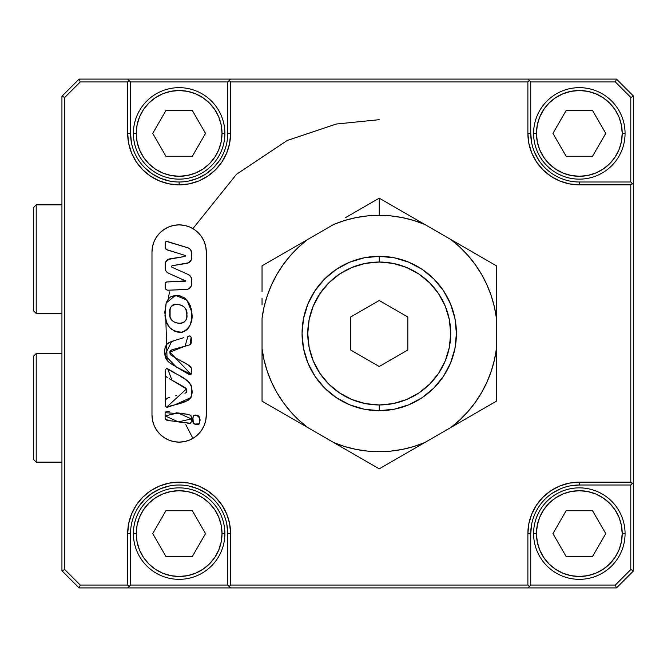<?xml version="1.0" encoding="UTF-8"?>
<svg xmlns="http://www.w3.org/2000/svg" width="667" height="667" viewBox="0 0 667 667"><rect width="100%" height="100%" fill="white"/><g stroke="black" fill="none" stroke-linecap="round" stroke-linejoin="round"><path stroke-width="1" d="M262.039 291.754L262.039 265.833L333.783 224.404A118.184 118.184 0 0 1 379.24 215.316L379.24 198.166L349.5 215.333M379.24 256.32L379.24 262.039A71.461 71.461 0 0 1 450.7 333.5A71.461 71.461 0 0 1 379.24 404.961L379.24 410.68A77.18 77.18 0 0 0 456.42 333.5A77.18 77.18 0 0 0 379.24 256.32A77.18 77.18 0 0 0 302.059 333.5A77.18 77.18 0 0 0 379.24 410.68L379.24 404.961L393.18 403.593L406.587 399.525L418.943 392.921L429.773 384.034L438.661 373.203L445.264 360.847L449.325 347.44L450.7 333.5L449.325 319.56L445.264 306.153L438.661 293.797L429.773 282.966L418.943 274.079L406.587 267.475L393.18 263.407L379.24 262.039L365.299 263.407L351.893 267.475L339.536 274.079L328.706 282.966L319.818 293.797L313.215 306.153L309.146 319.56L307.77 333.5L309.146 347.44L313.215 360.847L319.818 373.203L328.706 384.034L339.536 392.921L351.893 399.525L365.299 403.593L379.24 404.961A71.461 71.461 0 0 1 307.77 333.5A71.461 71.461 0 0 1 379.24 262.039L379.24 256.32L394.297 257.804L408.771 262.198L422.119 269.326L433.817 278.923L443.413 290.62L450.542 303.96L454.936 318.442L456.42 333.5L454.936 348.558L450.542 363.04L443.413 376.38L433.817 388.077L422.119 397.674L408.771 404.802L394.297 409.196L379.24 410.68L364.182 409.196L349.7 404.802L336.36 397.674L324.662 388.077L315.066 376.38L307.929 363.04L303.535 348.558L302.059 333.5L303.535 318.442L307.929 303.96L315.066 290.62L324.662 278.923L336.36 269.326L349.7 262.198L364.182 257.804L379.24 256.32M185.534 320.468L183.517 322.528L180.915 323.353L176.405 322.861L173.112 321.419L171.219 319.41L170.093 316.908L170.102 309.613L170.994 307.02L172.828 305.002L175.479 304.385L180.023 304.836L183.375 306.303L185.201 308.346L186.36 310.839L186.877 314.465C188.961 327.43 167.425 325.004 169.893 313.265L169.902 314.174M170.602 318.184L172.411 320.852M173.103 321.419L173.737 321.836M182.7 322.936L184.259 322.019M186.035 319.485L186.702 317.2M186.777 316.533L186.785 313.548M188.978 327.339L190.387 324.479L191.771 318.226L191.696 311.822C193.313 321.069 190.278 327.847 182.583 332.141C171.978 332.124 166.108 326.63 164.974 315.674L166.158 303.018L175.479 295.364L186.935 300.117L191.696 311.822L191.196 308.696M191.171 308.604L188.811 302.693M188.828 302.718L184.584 297.932L178.689 295.514L181.774 296.373M178.706 295.523L170.869 296.648L168.484 298.808L166.158 303.018L164.749 312.481L166.442 321.911L169.576 327.489L174.729 331.216L177.847 332.149L182.65 332.124L178.964 332.324M167.509 300.192L166.183 302.943M188.978 335.976L187.927 336.276L185.059 346.173L169.902 352.151L191.062 374.337L176.246 366.975L164.841 355.127L171.719 341.421L183.834 337.644M183.825 337.652L171.744 341.404M171.686 341.429L169.802 342.221M176.788 339.803L169.735 342.246L166.316 344.731L164.882 348.758L164.649 352.951M165.099 347.615L164.691 350.742M164.649 353.043L166.2 359.154L169.034 362.314L173.687 365.433M165.216 356.82L166.2 359.154M167.517 360.93L170.127 363.123M170.852 363.615L180.949 369.668L191.062 374.337L191.371 368.676M172.461 371.452L166.383 368.309L165.199 370.869L165.75 406.603L166.625 407.17L186.477 388.944L171.944 380.198L167.667 368.726C175.721 375.213 190.545 377.647 191.921 389.578C194.214 403.868 175.796 403.435 166.625 407.17L170.76 406.203M191.387 416.817L191.421 418.392L190.895 415.299L186.36 414.107L190.895 415.299M182.266 413.49L186.36 414.107L165.149 412.698L165.124 414.307M165.124 415.875L178.081 412.973L191.396 418.909L178.331 421.903L165.124 415.875L165.133 416.4L165.116 414.832M192.938 417.767L193.288 416.058L194.222 415.216L192.938 417.767C194.322 411.656 202.151 417.208 199.525 422.086C198.583 427.931 190.003 422.678 192.938 417.767L193.313 423.362L194.43 424.07L199.291 423.853L199.491 418.593M190.779 286.918L191.279 285.951L189.27 288.486L187.277 289.378L168.092 290.203L186.193 289.528A5.72 5.72 0 0 0 191.696 283.808A5.72 5.72 0 0 1 186.193 289.528L168.092 290.203A2.86 2.86 0 0 1 165.133 287.352A2.86 2.86 0 0 0 166.892 289.995L167.992 290.212A2.86 2.86 0 0 0 168.092 290.203A2.86 2.86 0 0 1 167.992 290.212L166.892 289.995L165.349 288.444L165.133 283.675A1.718 1.718 0 0 1 166.783 281.958L185.451 280.849L168.526 273.245A5.72 5.72 0 0 1 165.133 268.017L165.133 264.474A5.72 5.72 0 0 1 169.952 258.821L184.859 256.462A0.575 0.575 0 0 0 184.934 255.353L167.15 249.917A2.86 2.86 0 0 1 165.133 247.182L165.133 243.122A1.718 1.718 0 0 1 167.35 241.487L187.652 247.69A5.72 5.72 0 0 1 191.696 253.16L191.696 257.729A5.72 5.72 0 0 1 186.877 263.382L172.294 265.691L188.769 262.723A5.72 5.72 0 0 0 188.778 262.723L191.346 259.713L190.328 261.447M204.244 425.329A27.155 27.155 0 0 0 206.295 414.966A27.155 27.155 0 0 1 179.14 442.129A27.155 27.155 0 0 0 201.709 430.073M201.726 430.04A27.155 27.155 0 0 0 204.21 425.396L201.717 430.057L198.341 434.175L194.222 437.552L189.528 440.062L184.434 441.604L179.14 442.129L173.837 441.604L168.743 440.062L164.049 437.552L159.938 434.175L156.553 430.057L154.052 425.363L152.501 420.268L151.984 414.966L151.984 252.034L152.501 246.732L154.052 241.637L156.553 236.943L159.938 232.825L164.049 229.448L168.743 226.938L173.837 225.396L179.14 224.871L184.434 225.396L189.528 226.938L194.222 229.448L198.341 232.825L201.717 236.943L204.227 241.637L205.769 246.732L206.295 252.034L206.295 414.966L205.769 420.268L204.227 425.363M179.14 181.999A48.599 48.599 0 0 0 227.73 133.4L230.59 133.4A51.451 51.451 0 0 1 179.14 184.851L179.123 181.999A48.599 48.599 0 0 1 130.54 133.4A48.599 48.599 0 0 0 179.14 181.999L179.14 184.851L169.101 183.867L159.446 180.94L150.55 176.18L142.755 169.785L136.351 161.989L131.599 153.093L128.673 143.438L127.68 133.4L127.68 81.949L80.273 81.949L64.791 97.424L64.791 569.576L80.273 585.051L127.68 585.051L127.68 533.6L128.673 523.562L131.599 513.907L136.351 505.011L142.755 497.215L150.55 490.82L159.446 486.06L169.101 483.133L179.14 482.149L189.178 483.133L198.824 486.06L207.72 490.82L215.524 497.215L221.919 505.011L226.672 513.907L229.606 523.562L230.59 533.6L230.59 585.051L527.88 585.051L527.88 533.6L528.873 523.562L531.799 513.907L536.551 505.011L542.955 497.215L550.75 490.82L559.646 486.06L569.301 483.133L579.34 482.149L630.79 482.149L630.79 184.851L579.34 184.851L569.301 183.867L559.646 180.94L550.75 176.18L542.955 169.785L536.551 161.989L531.799 153.093L528.873 143.438L527.88 133.4L527.88 81.949L230.59 81.949L230.59 133.4L229.606 143.438L226.672 153.093L221.919 161.989L215.524 169.785L207.72 176.18L198.824 180.94L189.178 183.867L179.14 184.851A51.451 51.451 0 0 1 127.68 133.4L130.54 133.4L130.54 81.949L227.73 81.949L227.73 133.4A48.599 48.599 0 0 1 179.14 181.999L179.156 181.999M192.905 438.377L185.818 424.654M167.125 360.472L165.841 320.06M168.184 299.191L169.501 291.896M192.905 228.623L236.518 174.279L287.21 140.495L336.226 124.045L379.24 119.676M356.737 455.844L262.039 401.167L262.039 318.317A118.184 118.184 0 0 1 307.487 239.595L295.915 246.273L307.487 239.595L298.583 247.123L290.462 255.486L283.242 264.566M496.44 304.936L496.44 401.167L379.24 468.834L333.783 442.596L379.24 468.834L424.687 442.596A118.184 118.184 0 0 1 333.783 442.596L344.756 446.54L356.061 449.383L367.592 451.109L379.24 451.684L390.879 451.109L402.409 449.383L413.715 446.54L424.687 442.596L496.44 401.167L496.44 348.683A118.184 118.184 0 0 1 450.992 427.405L459.888 419.877L468.009 411.514L475.229 402.434M496.44 291.754L496.44 298.291M473.979 252.868L496.44 265.833L496.44 318.317L496.44 265.833L473.979 252.868M462.548 246.265L467.158 248.924M473.937 414.157L450.992 427.405M496.44 375.246L496.44 401.167M496.44 362.064L496.44 368.626M401.709 455.861L379.24 468.834M413.123 449.275L408.971 451.667M262.039 362.064L262.039 401.167L307.487 427.405A118.184 118.184 0 0 1 262.039 348.683L264.099 360.163L267.292 371.377L264.099 360.163M262.039 375.246L262.039 368.701M284.509 414.14L262.039 401.167M295.923 420.727L291.321 418.076M262.039 304.936L262.039 298.374M345.323 217.75L379.24 198.166L496.44 265.833M491.187 295.623L494.372 306.837L491.187 295.623L486.91 284.784L481.582 274.412L475.263 264.616L468.009 255.486L459.888 247.123L450.992 239.595A118.184 118.184 0 0 1 496.44 318.317L494.372 306.837M633.65 96.24L633.65 570.76L616.5 587.91L79.09 587.91L80.273 585.051L127.68 585.051L129.115 586.485L127.68 587.91L79.09 587.91L80.273 585.051L64.791 569.576L61.939 570.76L61.939 96.24L64.791 97.424L64.791 569.576L61.939 570.76L79.09 587.91L61.939 570.76L61.939 96.24L64.791 97.424L80.273 81.949L79.09 79.09L527.88 79.09L529.315 80.515L527.88 81.949L230.59 81.949L229.165 80.515L230.59 79.09L616.5 79.09L633.65 96.24L616.5 79.09L527.88 79.09L530.74 81.949L615.316 81.949L630.79 97.424L630.79 181.999L579.34 181.999A48.599 48.599 0 0 1 530.74 133.4A48.599 48.599 0 0 0 579.34 181.999L579.34 184.851A51.451 51.451 0 0 1 527.88 133.4L530.74 133.4L530.74 81.949L615.316 81.949L616.5 79.09L615.316 81.949L630.79 97.424L630.79 181.999L579.34 181.999L579.34 184.851L630.79 184.851L632.224 183.425L633.65 184.851L633.65 482.149L632.224 483.575L630.79 482.149L630.79 184.851L632.224 183.425L630.79 181.999L633.65 184.851L633.65 96.24L630.79 97.424L633.65 96.24M530.74 533.6L530.74 585.051L530.74 533.6A48.599 48.599 0 0 1 579.34 485.001A48.599 48.599 0 0 0 530.74 533.6L527.88 533.6A51.451 51.451 0 0 1 579.34 482.149L579.34 485.001L579.34 482.149L630.79 482.149L632.224 483.575L633.65 482.149L633.65 570.76L616.5 587.91L615.316 585.051L530.74 585.051L527.88 587.91L230.59 587.91L229.165 586.485L230.59 585.051L527.88 585.051L529.315 586.485L527.88 585.051L527.88 533.6L530.74 533.6L531.674 524.112M130.54 533.6A48.599 48.599 0 0 1 179.14 485.001A48.599 48.599 0 0 1 227.73 533.6A48.599 48.599 0 0 0 179.14 485.001A48.599 48.599 0 0 0 130.54 533.6L127.68 533.6A51.451 51.451 0 0 1 179.14 482.149A51.451 51.451 0 0 1 230.59 533.6L227.73 533.6L230.59 533.6L230.59 585.051L229.165 586.485L227.73 585.051L130.54 585.051L129.115 586.485L127.68 585.051L127.68 533.6L130.54 533.6L130.54 585.051L130.54 533.6M79.09 79.09L61.939 96.24L79.09 79.09L127.68 79.09L129.115 80.515L127.68 81.949L80.273 81.949L79.09 79.09M552.343 493.196L560.739 488.703M569.843 485.943L579.34 485.001L630.79 485.001L630.79 569.576L615.316 585.051L530.74 585.051L527.88 587.91L616.5 587.91L615.316 585.051L630.79 569.576L633.65 570.76L630.79 569.576L630.79 485.001L632.224 483.575L630.79 485.001L579.34 485.001M138.728 506.603L144.772 499.241L152.143 493.196L160.539 488.703L169.66 485.935M188.619 485.935L197.732 488.703L206.136 493.196L213.498 499.241M226.797 524.12L227.73 533.6L227.73 585.051L130.54 585.051L127.68 587.91L230.59 587.91L227.73 585.051L227.73 533.6M219.543 160.397L213.498 167.759L206.136 173.804L197.732 178.297L188.619 181.065M169.66 181.065L160.539 178.297L152.143 173.804L144.772 167.759M131.474 142.88L130.54 133.4L130.54 81.949L129.115 80.515L127.68 81.949L127.68 133.4L130.54 133.4M538.928 160.397L534.442 151.993M531.674 142.888L530.74 133.4L530.74 81.949L529.315 80.515L527.88 81.949L527.88 133.4L530.74 133.4M129.115 80.515L130.54 81.949L227.73 81.949L230.59 79.09L127.68 79.09L129.115 80.515M227.73 133.4L230.59 133.4L230.59 81.949L229.165 80.515L227.73 81.949L227.73 133.4M151.984 414.966A27.155 27.155 0 0 0 179.14 442.129A27.155 27.155 0 0 1 151.984 414.966L151.984 252.034A27.155 27.155 0 0 1 179.14 224.871A27.155 27.155 0 0 1 206.295 252.034L206.295 414.966M191.279 285.951L191.696 279.765A5.72 5.72 0 0 0 189.686 275.413L188.302 274.537A5.72 5.72 0 0 1 191.696 279.765L190.77 276.647L191.462 278.139M171.586 266.7L171.819 265.933A0.859 0.859 0 0 0 172.086 267.317L188.302 274.537L190.77 276.647M188.302 274.537L172.086 267.317A0.859 0.859 0 0 1 172.294 265.691L171.819 265.933M191.346 259.713L191.696 253.16L190.579 249.758A5.72 5.72 0 0 0 190.57 249.758M188.494 248.024L166.558 241.437A1.718 1.718 0 0 0 166.55 241.437L165.825 241.746L166.558 241.437M165.825 241.746L165.316 242.354A1.718 1.718 0 0 0 165.133 243.122L165.133 247.182A2.86 2.86 0 0 0 167.15 249.917L184.934 255.353A0.575 0.575 0 0 1 184.859 256.462L169.952 258.821A5.72 5.72 0 0 0 165.483 262.49L165.366 269.643A5.72 5.72 0 0 0 168.526 273.245L185.318 280.715L185.209 281.266L166.783 281.958A1.718 1.718 0 0 0 165.608 282.483L165.258 283.033L166.783 281.958L185.384 281.199M165.133 283.675L165.133 287.352L165.258 283.033M199.466 417.784L196.873 415.349L198.149 415.624L199.325 416.858L198.149 415.624M165.083 417.984L165.316 418.993L168.959 420.702L174.195 421.194M172.111 420.919L178.314 421.903M178.281 421.894L190.337 423.228L191.254 422.053L191.396 418.909M187.677 423.22L189.245 423.328M189.361 423.337L190.779 422.986M167.692 407.153L174.779 404.852L190.962 397.54L191.671 395.523L191.346 386.01L189.228 382.333L184.109 378.556L187.669 380.89M191.212 385.643L190.812 384.684M184.109 378.556L180.44 376.405M176.788 374.162L172.144 371.261M191.162 374.187L191.354 373.312M191.387 372.161L191.404 370.11M191.304 367.976L188.444 365.049L190.962 366.992L191.387 369.059M188.336 364.982L173.17 356.545M170.86 355.044L173.562 356.762L170.477 354.677L169.885 352.418M169.902 352.151L169.935 351.617M170.143 350.9L172.761 349.566L185.059 346.173M180.999 347.357L189.178 345.056L190.937 343.905L190.137 344.614M190.153 344.606L191.121 337.085L190.045 335.985L187.936 336.276M166.458 321.978L167.767 324.829M181.065 332.374L185.618 330.799M185.593 330.815L188.961 327.364L190.387 324.479M206.295 252.034A27.155 27.155 0 0 0 184.434 225.396M173.837 225.396A27.155 27.155 0 0 0 156.57 236.927M156.545 236.96A27.155 27.155 0 0 0 154.06 241.604M187.177 373.412L189.62 374.662L191.062 374.337M179.982 369.118L186.743 373.136M191.379 339.186L191.121 337.085M191.429 341.837L190.937 343.905L191.404 339.72M175.213 348.866L172.761 349.566M171.344 350.058L171.894 349.858M175.421 357.787L173.562 356.762M165.224 401.251L165.633 399.241L167.4 398.116L165.274 400.158L165.75 406.603M165.374 399.766L165.633 399.241M169.593 397.457L167.4 398.116M176.705 395.548L175.679 395.848M184.959 387.444L186.477 388.944L186.885 391.012L186.326 392.513L184.909 393.238M183.575 386.643L184.05 386.902M169.168 378.656L183.108 386.385M165.241 370.268L165.366 369.66M169.601 369.785L166.383 368.309M191.896 393.405L191.337 386.01M189.145 399.625L188.061 400.342M182.9 402.293L174.779 404.852L186.918 400.9L189.053 399.7L190.962 397.54M166.033 411.564L167.167 411.447L166.058 411.556L165.149 412.698M169.777 411.839L167.7 411.539M191.354 421.01L191.354 420.485M171.069 420.835L170.544 420.81L171.069 420.835M170.027 420.777L170.544 420.81M165.133 416.925L165.083 417.976M196.998 424.495L198.766 424.462L199.308 423.82M195.723 424.295L196.573 424.412M195.298 424.254L193.63 423.662M192.88 421.702L193.313 423.362M192.888 420.368L192.88 421.244M196.006 415.283L194.222 415.216M199.508 419.476L199.325 416.858M185.243 255.578L184.859 256.462L168.051 259.48L165.483 262.49M191.696 311.822L190.253 305.586M178.689 295.514L175.479 295.364L170.869 296.648M169.576 327.489L171.919 329.673M186.885 329.823L188.961 327.355M168.759 342.73L166.316 344.731M164.682 350.867L164.841 355.127M188.444 365.049L182.925 361.839M170.168 354.244L169.877 352.685M169.935 351.609L170.343 350.65M174.804 348.974L176.855 348.432M187.11 345.589L188.669 345.198M190.045 335.985L188.994 335.976M165.199 370.869L165.208 371.394M165.224 372.444L165.791 376.121L167.242 377.614M166.625 407.17L167.684 407.162M191.671 395.523L191.829 394.472M180.173 413.207L175.996 412.748M165.316 418.993L166.908 420.31L168.976 420.702M178.331 421.903L184.567 422.786M199.525 422.086L199.508 421.652M191.696 257.729L191.696 253.16M190.579 249.758L189.278 248.491M165.316 242.354L165.133 247.182L166.341 249.516L185.109 255.436M165.133 264.474L165.133 268.017M165.366 269.643L166.05 271.135L168.526 273.245M169.902 314.182L169.893 313.265C167.309 300.05 188.711 302.893 186.877 314.465M186.66 312.64L186.718 313.098M186.552 311.731L186.36 310.839M186.043 309.972L185.676 309.171M184.651 307.62L184.075 306.945M182.575 305.861L181.732 305.494M180.49 305.002L179.581 304.711M178.222 304.527L176.396 304.369M176.13 304.369L175.479 304.385M173.595 304.652L170.994 307.02M170.469 308.204L170.31 308.721M177.764 304.477L177.305 304.427M172.103 305.569L171.519 306.27M170.802 318.593L171.219 319.41M176.405 322.861L177.272 323.07M401.701 211.139L424.687 224.404L379.24 198.166L379.24 215.316A118.184 118.184 0 0 1 424.687 224.404L413.715 220.46L402.409 217.617L390.879 215.891L379.24 215.316L367.592 215.891L356.061 217.617L344.756 220.46L333.783 224.404L307.487 239.595M284.501 252.868L262.039 265.833M356.737 211.156L379.24 198.166M379.24 366.508L350.65 350L350.65 317L379.24 300.492L407.82 317L407.82 350L379.24 366.508L350.65 350L350.65 317L379.24 300.492L407.82 317L407.82 350L379.24 366.508M473.937 252.843L424.687 224.404M283.208 264.616L276.888 274.412L271.569 284.784L267.292 295.623L264.099 306.837L262.039 318.317L262.039 348.683M267.292 371.377L271.569 382.216L276.888 392.588L283.208 402.384L290.462 411.514L298.583 419.877L307.487 427.405L333.783 442.596M475.263 402.384L481.582 392.588L486.91 382.216L491.187 371.377L494.372 360.163L496.44 348.683L496.44 318.317M36.21 313.49L33.35 310.63L36.21 313.49L61.939 313.49L36.21 313.49L36.21 204.861L61.939 204.861L36.21 204.861L36.21 313.49M33.35 207.72L36.21 204.861L33.35 207.72L33.35 310.63L33.35 207.72M36.21 462.139L33.35 459.28L36.21 462.139L61.939 462.139L36.21 462.139L36.21 353.51L61.939 353.51L36.21 353.51L36.21 462.139M33.35 356.37L36.21 353.51L33.35 356.37L33.35 459.28L33.35 356.37M625.071 133.4L622.219 133.4A42.88 42.88 0 0 1 579.34 176.28A42.88 42.88 0 0 1 536.46 133.4L533.6 133.4A45.74 45.74 0 0 0 579.34 179.14A45.74 45.74 0 0 0 625.071 133.4A45.74 45.74 0 0 1 579.34 179.14A45.74 45.74 0 0 1 533.6 133.4A45.74 45.74 0 0 1 579.34 87.66A45.74 45.74 0 0 1 625.071 133.4A45.74 45.74 0 0 0 579.34 87.66A45.74 45.74 0 0 0 533.6 133.4L536.46 133.4L537.285 125.037L539.72 116.992L543.688 109.58L549.016 103.077L555.511 97.749L562.931 93.789L570.969 91.346L579.34 90.52L587.702 91.346L595.748 93.789L603.16 97.749L609.655 103.077L614.991 109.58L618.951 116.992L621.394 125.037L622.219 133.4L621.394 141.763L618.951 149.808L614.991 157.22L609.655 163.723L603.16 169.051L595.748 173.011L587.702 175.454L579.34 176.28L570.969 175.454L562.931 173.011L555.511 169.051L549.016 163.723L543.688 157.22L539.72 149.808L537.285 141.763L536.46 133.4A42.88 42.88 0 0 1 579.34 90.52A42.88 42.88 0 0 1 622.219 133.4L625.071 133.4M566.133 156.27L592.538 156.27L605.744 133.4L592.538 110.53L566.133 110.53L552.935 133.4L566.133 156.27L552.935 133.4L566.133 110.53L592.538 110.53L605.744 133.4L592.538 156.27L566.133 156.27M543.688 157.22L549.016 163.723M603.16 169.051L609.655 163.723M614.991 109.58L609.655 103.077M555.511 97.749L549.016 103.077M224.871 133.4L222.019 133.4A42.88 42.88 0 0 1 179.14 176.28A42.88 42.88 0 0 1 136.26 133.4L133.4 133.4A45.74 45.74 0 0 0 179.14 179.14A45.74 45.74 0 0 0 224.871 133.4A45.74 45.74 0 0 1 179.14 179.14A45.74 45.74 0 0 1 133.4 133.4A45.74 45.74 0 0 1 179.14 87.66A45.74 45.74 0 0 1 224.871 133.4A45.74 45.74 0 0 0 179.14 87.66A45.74 45.74 0 0 0 133.4 133.4L136.26 133.4L137.085 125.037L139.52 116.992L143.488 109.58L148.816 103.077L155.311 97.749L162.731 93.789L170.769 91.346L179.14 90.52L187.502 91.346L195.548 93.789L202.96 97.749L209.455 103.077L214.791 109.58L218.751 116.992L221.194 125.037L222.019 133.4L221.194 141.763L218.751 149.808L214.791 157.22L209.455 163.723L202.96 169.051L195.548 173.011L187.502 175.454L179.14 176.28L170.769 175.454L162.731 173.011L155.311 169.051L148.816 163.723L143.488 157.22L139.52 149.808L137.085 141.763L136.26 133.4A42.88 42.88 0 0 1 179.14 90.52A42.88 42.88 0 0 1 222.019 133.4L224.871 133.4M165.933 156.27L192.338 156.27L205.544 133.4L192.338 110.53L165.933 110.53L152.735 133.4L165.933 156.27L152.735 133.4L165.933 110.53L192.338 110.53L205.544 133.4L192.338 156.27L165.933 156.27M143.488 157.22L148.816 163.723M214.791 109.58L209.455 103.077M155.311 97.749L148.816 103.077M224.871 533.6L222.019 533.6A42.88 42.88 0 0 1 179.14 576.48A42.88 42.88 0 0 1 136.26 533.6L133.4 533.6A45.74 45.74 0 0 0 179.14 579.34A45.74 45.74 0 0 0 224.871 533.6A45.74 45.74 0 0 1 179.14 579.34A45.74 45.74 0 0 1 133.4 533.6A45.74 45.74 0 0 1 179.14 487.86A45.74 45.74 0 0 1 224.871 533.6A45.74 45.74 0 0 0 179.14 487.86A45.74 45.74 0 0 0 133.4 533.6L136.26 533.6L137.085 525.237L139.52 517.192L143.488 509.78L148.816 503.277L155.311 497.949L162.731 493.989L170.769 491.546L179.14 490.72L187.502 491.546L195.548 493.989L202.96 497.949L209.455 503.277L214.791 509.78L218.751 517.192L221.194 525.237L222.019 533.6L221.194 541.963L218.751 550.008L214.791 557.42L209.455 563.923L202.96 569.251L195.548 573.211L187.502 575.654L179.14 576.48L170.769 575.654L162.731 573.211L155.311 569.251L148.816 563.923L143.488 557.42L139.52 550.008L137.085 541.963L136.26 533.6A42.88 42.88 0 0 1 179.14 490.72A42.88 42.88 0 0 1 222.019 533.6L224.871 533.6M165.933 556.47L192.338 556.47L205.544 533.6L192.338 510.73L165.933 510.73L152.735 533.6L165.933 556.47L152.735 533.6L165.933 510.73L192.338 510.73L205.544 533.6L192.338 556.47L165.933 556.47M143.488 557.42L148.816 563.923M202.96 569.251L209.455 563.923M214.791 509.78L209.455 503.277M155.311 497.949L148.816 503.277M625.071 533.6L622.219 533.6A42.88 42.88 0 0 1 579.34 576.48A42.88 42.88 0 0 1 536.46 533.6L533.6 533.6A45.74 45.74 0 0 0 579.34 579.34A45.74 45.74 0 0 0 625.071 533.6A45.74 45.74 0 0 1 579.34 579.34A45.74 45.74 0 0 1 533.6 533.6A45.74 45.74 0 0 1 579.34 487.86A45.74 45.74 0 0 1 625.071 533.6A45.74 45.74 0 0 0 579.34 487.86A45.74 45.74 0 0 0 533.6 533.6L536.46 533.6L537.285 525.237L539.72 517.192L543.688 509.78L549.016 503.277L555.511 497.949L562.931 493.989L570.969 491.546L579.34 490.72L587.702 491.546L595.748 493.989L603.16 497.949L609.655 503.277L614.991 509.78L618.951 517.192L621.394 525.237L622.219 533.6L621.394 541.963L618.951 550.008L614.991 557.42L609.655 563.923L603.16 569.251L595.748 573.211L587.702 575.654L579.34 576.48L570.969 575.654L562.931 573.211L555.511 569.251L549.016 563.923L543.688 557.42L539.72 550.008L537.285 541.963L536.46 533.6A42.88 42.88 0 0 1 579.34 490.72A42.88 42.88 0 0 1 622.219 533.6L625.071 533.6M566.133 556.47L592.538 556.47L605.744 533.6L592.538 510.73L566.133 510.73L552.935 533.6L566.133 556.47L552.935 533.6L566.133 510.73L592.538 510.73L605.744 533.6L592.538 556.47L566.133 556.47M543.688 557.42L549.016 563.923M603.16 569.251L609.655 563.923M614.991 509.78L609.655 503.277M555.511 497.949L549.016 503.277"/></g></svg>

